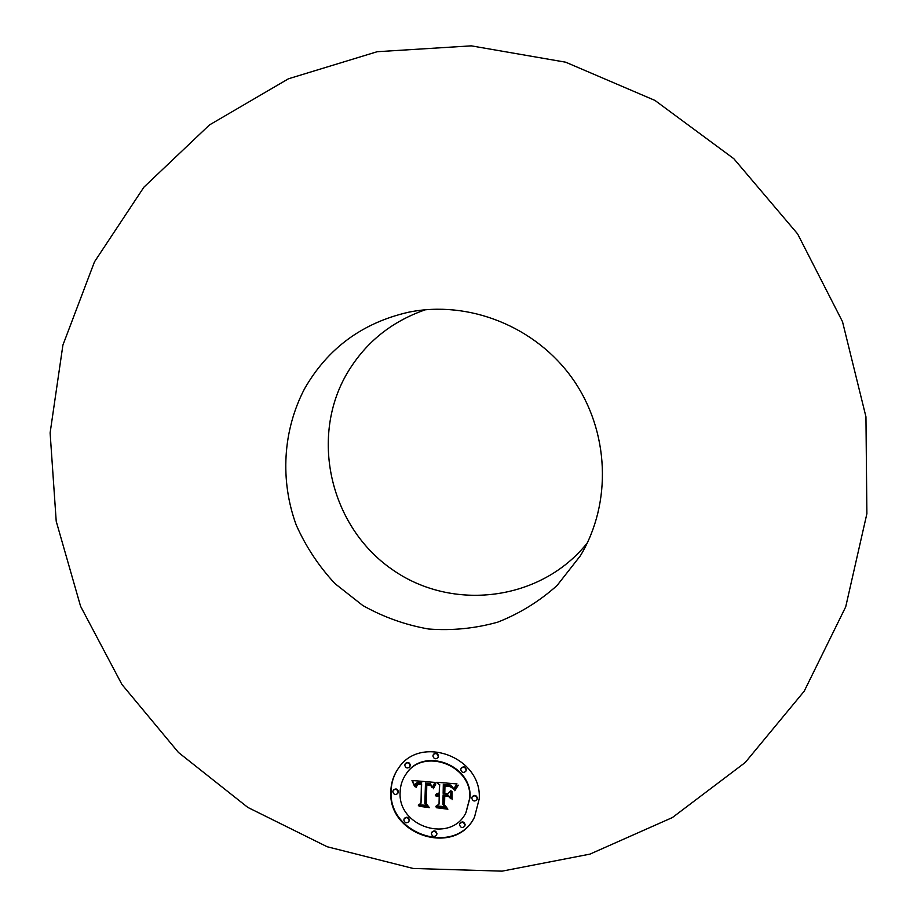 <?xml version="1.0" encoding="UTF-8"?>
<svg xmlns="http://www.w3.org/2000/svg" width="917" height="917" viewBox="0 0 917 917"><rect width="100%" height="100%" fill="white"/><g stroke="black" fill="none" stroke-linecap="round" stroke-linejoin="round"><path stroke-width="1.38" d="M94.474 261.838L143.935 187.137L209.5 124.918L288.465 78.782L377.208 51.707L471.292 45.85L565.651 62.196L654.921 100.411L733.818 158.698L797.618 233.904L842.505 321.672L865.946 416.788L866.886 513.692L845.715 606.836L804.209 691.189L745.223 762.508L672.425 817.54L589.94 854.128L502.092 871.15L413.143 868.456L327.151 846.735L247.831 807.418L178.483 752.49L121.938 684.483L80.581 606.297L56.212 521.246L50.114 432.904L62.906 345.101L94.474 261.838M587.361 542.83C541.064 601.277 452.024 612.075 391.823 569.239C331.14 527.092 309.877 439.851 345.755 375.638C363.9 343.795 390.459 321.833 425.431 309.751M580.369 555.782L557.066 585.505C539.425 601.311 519.652 613.53 497.759 622.15C475.109 628.489 452.047 630.781 428.548 629.005C405.325 624.924 383.386 617.072 362.742 605.472L335.003 583.636C318.818 566.247 305.9 546.704 296.225 525.017C279.914 480.474 282.768 430.577 304.49 388.877C327.667 348.345 362.341 322.807 408.501 312.238C468.759 299.848 535.746 326.532 572.609 378.778C609.484 431.001 612.224 503.101 580.369 555.782M479.224 798.81L474.548 817.013C456.001 856.799 387.868 835.662 390.825 791.554C391.02 782.958 393.553 775.22 398.391 768.343C420.192 734.081 482.239 757.121 479.224 798.81M469.768 798.031L465.87 812.817C450.946 843.697 397.783 826.87 400.121 792.311C400.282 785.72 402.173 779.759 405.818 774.429C422.748 746.977 472.14 764.984 469.768 798.031M434.933 782.407L432.171 787.68L429.901 783.897L425.477 783.084L424.846 803.647L427.081 805.894L418.29 805.16L421.018 803.177L421.373 784.287L417.785 784.356L416.135 787.325L415.688 786.855L417.052 784.138L421.167 783.783L421.396 782.866L416.433 782.992L414.656 786.58L411.974 780.47L434.933 782.407M435.724 784.15L433.363 788.769L434.108 785.72L435.804 783.129L435.437 784.574M430.761 785.789L426.772 784.734L426.394 803.831L429.385 807.648L419.115 806.272L428.331 807.04L425.809 803.934L426.187 784.15L429.316 784.528L430.864 785.628M456.987 783.909L453.674 789.377L450.66 785.491L443.312 784.39L443.14 793.297L444.321 793.4L444.481 785.537L450.281 786.247L452.505 788.127L449.972 786.603L444.951 786.087L444.802 793.434L447.725 793.675L450.889 790.706L450.728 798.684L447.53 795.257L443.106 794.901L442.911 804.473L445.33 807.155L435.839 806.364L439.037 804.152L439.209 795.99L436.217 796.449L439.22 795.475L439.232 794.581L435.38 795.371L436.813 793.572L439.266 792.987L439.426 784.952L436.859 782.281L456.987 783.909M457.892 785.777L454.821 790.741L456.127 787.015L458.443 785.193L455.772 788.609M452.115 799.716L451.794 791.165L452.115 799.716M444.734 796.632L444.562 804.771L447.886 809.195L436.228 807.705L446.808 808.588L444.08 804.954L444.264 796.082L448.218 796.46M438.269 756.376L437.868 757.706C435.483 759.505 433.821 758.932 432.893 755.963L433.317 754.611C435.701 752.834 437.352 753.419 438.269 756.376M477.195 798.638L476.897 799.773C474.536 801.79 472.828 801.275 471.797 798.203L472.095 797.045C474.467 795.05 476.175 795.578 477.195 798.638M466.145 770.051L465.802 771.266C463.417 773.203 461.732 772.653 460.747 769.627L461.102 768.389C463.486 766.474 465.171 767.025 466.145 770.051M436.721 834.138L436.4 835.318C434.05 837.232 432.377 836.694 431.38 833.679L431.712 832.487C434.062 830.584 435.735 831.134 436.721 834.138M464.919 825.197L464.632 826.309C462.283 828.315 460.586 827.799 459.543 824.738L459.841 823.604C462.202 821.609 463.899 822.136 464.919 825.197M392.82 791.715L393.255 790.339C395.617 788.643 397.233 789.25 398.127 792.15L397.703 793.514C395.342 795.222 393.714 794.626 392.82 791.715M404.775 765.202L405.222 763.792C407.595 762.096 409.223 762.715 410.105 765.615L409.67 767.002C407.297 768.721 405.658 768.114 404.775 765.202M403.824 819.993L404.214 818.709C406.563 816.921 408.203 817.506 409.142 820.451L408.764 821.724C406.414 823.523 404.764 822.95 403.824 819.993M439.426 784.952L437.592 782.339M439.266 792.987L439.69 784.528M435.586 794.913L439.209 794.099L439.22 795.475M439.037 804.152L439.472 795.555L436.584 796.139M444.883 806.651L436.446 805.951M450.74 797.996L447.794 794.833L443.106 794.901M449.468 786.007L444.951 786.087M444.321 793.4L444.722 785.548M453.904 788.872L450.912 785.067L443.312 784.39M456.746 784.195L455.107 786.408M455.325 786.052L455.852 785.239M414.736 785.869L412.478 780.505M421.167 783.783L421.682 782.442L418.45 782.155L415.344 783.989M416.18 786.889L416.536 784.608M417.281 784.436L421.648 783.863L421.018 803.177M426.588 805.39L418.863 804.748M432.354 787.164L430.165 783.473L425.477 783.084M452.127 799.12L452.035 791.325M433.558 788.311L435.002 784.173M454.981 790.248L455.554 787.863M427.46 805.195L426.084 803.498L426.451 784.161M428.996 807.155L419.78 806.33M430.188 784.906L426.772 784.734M446.808 808.588L444.332 804.518L444.516 796.105M447.519 808.691L436.916 807.762M398.54 768.137C393.794 774.968 391.318 782.637 391.123 791.119C388.178 835.078 455.944 856.295 474.674 816.795M465.985 812.588L470.008 797.595C472.381 764.572 423.024 746.576 406.105 774.017L405.967 774.223M437.994 757.499L438.532 755.975C437.627 753.017 435.965 752.433 433.581 754.21L433.454 754.416M477.012 799.544L477.436 798.203C476.404 795.142 474.708 794.615 472.335 796.621L472.232 796.839M465.916 771.059L466.386 769.638C465.412 766.612 463.727 766.062 461.343 767.976L461.228 768.182M436.515 835.078L436.985 833.679C435.999 830.676 434.326 830.126 431.976 832.028L431.861 832.258M464.747 826.068L465.16 824.738C464.14 821.689 462.443 821.151 460.093 823.145L459.979 823.386M397.84 793.285L398.425 791.726C397.531 788.815 395.915 788.219 393.553 789.915L393.416 790.133M409.796 766.795L410.392 765.214C409.509 762.302 407.882 761.695 405.52 763.391L405.383 763.597M408.89 821.483L409.429 819.993C408.489 817.058 406.85 816.474 404.5 818.251L404.374 818.491"/></g></svg>
